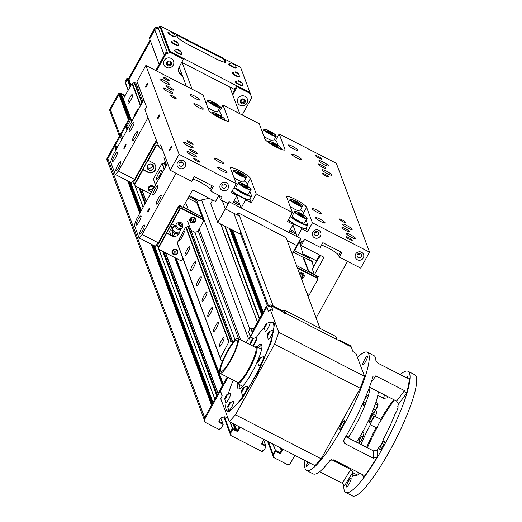 <?xml version="1.0" encoding="UTF-8"?>
<svg xmlns="http://www.w3.org/2000/svg" width="522" height="522" viewBox="0 0 522 522"><rect width="100%" height="100%" fill="white"/><g stroke="black" fill="none" stroke-linecap="round" stroke-linejoin="round"><path stroke-width="0.78" d="M204.089 295.367A5.174 0.966 -62.8 0 0 202.177 301.174A5.174 0.966 -62.8 0 0 204.989 297.775A5.174 0.966 -62.8 0 0 206.901 291.968A5.174 0.966 -62.8 0 0 204.089 295.367M138.565 109.202A5.174 0.966 -62.8 0 0 138.545 109.189A5.174 0.966 -62.8 0 0 135.733 112.589A5.174 0.966 -62.8 0 0 133.671 118.037M130.037 97.36A5.174 0.966 -62.8 0 0 128.125 103.173A5.174 0.966 -62.8 0 0 130.937 99.774A5.174 0.966 -62.8 0 0 132.849 93.96A5.174 0.966 -62.8 0 0 130.037 97.36M158.518 173.513A5.174 0.966 -62.8 0 0 156.607 179.327A5.174 0.966 -62.8 0 0 159.419 175.927A5.174 0.966 -62.8 0 0 161.331 170.12A5.174 0.966 -62.8 0 0 158.518 173.513M179.725 237.849A5.174 0.966 -62.8 0 0 179.392 240.25A5.174 0.966 -62.8 0 0 182.204 236.851A5.174 0.966 -62.8 0 0 184.116 231.044A5.174 0.966 -62.8 0 0 183.131 231.696M187 249.673A5.174 0.966 -62.8 0 0 185.088 255.48A5.174 0.966 -62.8 0 0 187.9 252.087A5.174 0.966 -62.8 0 0 189.812 246.273A5.174 0.966 -62.8 0 0 187 249.673M192.696 264.902A5.174 0.966 -62.8 0 0 190.784 270.716A5.174 0.966 -62.8 0 0 193.597 267.316A5.174 0.966 -62.8 0 0 195.509 261.502A5.174 0.966 -62.8 0 0 192.696 264.902M198.393 280.131A5.174 0.966 -62.8 0 0 196.481 285.945A5.174 0.966 -62.8 0 0 199.293 282.546A5.174 0.966 -62.8 0 0 201.205 276.738A5.174 0.966 -62.8 0 0 198.393 280.131M209.785 310.597A5.174 0.966 -62.8 0 0 207.873 316.41A5.174 0.966 -62.8 0 0 210.686 313.011A5.174 0.966 -62.8 0 0 212.598 307.197A5.174 0.966 -62.8 0 0 209.785 310.597M215.482 325.826A5.174 0.966 -62.8 0 0 213.57 331.64A5.174 0.966 -62.8 0 0 216.382 328.24A5.174 0.966 -62.8 0 0 218.294 322.426A5.174 0.966 -62.8 0 0 215.482 325.826M221.178 341.062A5.174 0.966 -62.8 0 0 219.266 346.869A5.174 0.966 -62.8 0 0 222.078 343.469A5.174 0.966 -62.8 0 0 223.99 337.662A5.174 0.966 -62.8 0 0 221.178 341.062M198.203 230.776L238.593 338.778M203.117 219.703L202.882 219.07L181.356 208.01L181.591 208.65L203.117 219.703L203.547 221.132L197.753 231.585L194.804 232.225L235.096 339.959M137.175 86.43L139.263 87.5M189.734 226.959L188.305 226.228L231.357 341.336L232.89 342.432A1.964 1.899 159.5 0 0 232.864 342.562M131.798 121.404L123.342 98.704L132.314 83.076A1.964 1.899 159.5 0 0 134.147 82.515L135.948 83.135L142.819 101.522M163.882 157.84L166.557 164.985M187.62 221.302L232.786 342.067M134.519 82.404L142.134 102.762M165.996 163.497L164.574 162.766L165.865 166.231M188.305 226.228L187.933 226.339L230.985 341.447L231.357 341.336M134.147 82.515L141.886 103.212M164.574 162.766L164.195 162.877L165.618 166.675M132.314 83.076L140.666 105.411M164.195 162.877A1.964 1.899 -20.5 0 1 162.362 163.438L164.397 168.88M187.933 226.339A1.964 1.899 -20.5 0 1 186.1 226.9L229.151 342.008A1.964 1.899 159.5 0 0 230.985 341.447M186.1 226.9L185.728 227.018L228.773 342.125L229.151 342.008M131.935 83.194L140.418 105.862M162.362 163.438L161.99 163.556L164.149 169.324M185.728 227.018L177.239 242.893L220.284 358.001L228.773 342.125M123.342 98.704L131.818 121.372M161.99 163.556L153.39 179.066L155.549 184.84M177.128 242.528L220.18 357.635M153.39 179.066L155.536 184.866M131.707 121.567L123.988 100.844L131.727 121.541M154.036 181.206L155.458 185.003L154.036 181.206A1.964 1.899 -20.5 0 0 154.081 180.971M177.813 244.433A1.964 1.899 -20.5 0 1 177.774 244.668L220.826 359.775A1.964 1.899 159.5 0 0 220.284 358.001M177.774 244.668L220.826 359.775M222.64 360.787L220.93 360.141M273.156 444.163L275.472 450.356L279.857 452.607L280.236 453.625L275.857 451.373L275.472 450.356L273.097 454.212L273.26 454.655L273.097 454.212L275.179 450.447L275.557 451.465L273.476 455.223L268.432 441.736M294.845 455.301L290.506 463.125A2.727 2.636 159.5 0 1 286.826 464.254L273.776 457.553A0.548 0.529 -20.5 0 1 273.561 456.841L273.437 455.36L273.182 455.823A0.548 0.529 159.5 0 0 273.397 456.535M230.3 422.154L232.616 428.347L230.215 432.457L232.323 428.438L232.701 429.449L230.62 433.214L224.486 416.824M264.484 439.707L264.002 439.857A1.09 1.057 -20.5 0 0 263.349 440.379L261.568 444.039L266.037 446.571L263.949 450.336L262.879 450.506L262.514 451.165A0.548 0.529 -20.5 0 1 261.776 451.386L230.92 435.537A0.548 0.529 -20.5 0 1 230.704 434.826L230.58 433.351L230.319 433.808A0.548 0.529 159.5 0 0 230.535 434.526M265.926 446.271L265.659 445.56L265.404 446.01L265.672 445.383L263.623 440.059M117.959 146.375L117.104 145.932L116.119 146.395L115.447 146.049A0.548 0.529 159.5 0 0 114.716 146.277L107.832 158.688A3.269 3.165 159.5 0 0 107.63 161.298L204.082 419.205M212.284 404.981A0.548 0.529 159.5 0 0 211.554 405.202L204.67 417.613L107.832 158.688M222.809 423.518L220.76 418.044M217.269 394.886L163.81 251.937M145.494 202.973L140.072 188.468M130.872 119.329L126.924 126.454L125.658 126.533L121.28 134.428A0.548 0.529 159.5 0 0 121.248 134.865L122.494 138.2M222.94 385.327L218.118 393.36A0.548 0.529 159.5 0 0 218.085 393.797M240.596 339.809L199.169 229.034M196.265 199.117L248.446 338.641L246.201 342.686L248.707 338.171A2.727 2.636 159.5 0 1 250.384 336.847M259.343 318.988L224.558 225.987M267.447 305.892L240.146 232.897M259.61 318.498L225.119 226.274M225.687 406.318L226.026 410.546L229.125 411.904L242.012 398.847L258.671 371.149L271.486 341.466L274.592 323.392L270.135 322.342M226.835 410.501A50.132 9.35 -62.8 0 0 227.833 411.662A50.132 9.35 -62.8 0 0 229.491 411.767M252.772 338.06A2.727 2.636 159.5 0 0 249.092 339.183L266.807 307.217L271.231 305.866L272.928 310.407L270.272 309.474L278.813 332.325L364.532 376.349L360.271 388.29L321.18 458.805L235.468 414.775L229.308 421.639L220.76 398.795L221.648 397.19M360.271 388.29L274.552 344.266L235.468 414.775M278.813 332.325L274.552 344.266M364.532 376.349L355.984 353.498L352.931 351.495L351.234 346.954L271.231 305.866L270.846 304.848L282.519 310.844L282.898 311.856L271.231 305.866L266.807 307.217L268.432 311.569L270.272 309.474M272.928 310.407L272.334 310.492M268.85 311.419L268.432 311.569M222.072 396.12L220.428 390.893L227.905 377.399L204.794 419.101A2.727 2.636 159.5 0 0 205.87 422.676L218.914 429.378A0.548 0.529 -20.5 0 0 219.651 429.149L220.016 428.49L221.093 428.321L223.175 424.562L218.711 422.024L220.493 418.363A1.09 1.057 -20.5 0 1 221.139 417.848L224.401 416.843A1.09 1.057 -20.5 0 1 225.23 416.915L228.088 418.383M229.308 421.639L315.02 465.663L321.18 458.805M221.648 397.196L222.137 395.48M222.131 395.454L220.428 390.893M274.689 323.764A50.132 9.35 -62.8 0 0 273.645 322.479A50.132 9.35 -62.8 0 0 272.119 322.348M255.265 347.339L256.713 347.796C259.512 352.892 239.161 389.601 237.432 382.58L237.334 382.241M237.314 340.853A17.435 3.256 117.2 0 1 231.187 358.679A17.435 3.256 117.2 0 1 221.008 371.403A17.435 3.256 117.2 0 1 220.636 370.94A17.435 3.256 117.2 0 1 226.763 353.113A17.435 3.256 117.2 0 1 236.942 340.383A17.435 3.256 117.2 0 1 237.314 340.853M219.592 372.819A19.614 3.661 117.2 0 1 226.483 352.761A19.614 3.661 117.2 0 1 237.941 338.445A19.614 3.661 117.2 0 1 238.358 338.974A19.614 3.661 117.2 0 1 231.468 359.025A19.614 3.661 117.2 0 1 220.016 373.341A19.614 3.661 117.2 0 1 219.592 372.819M254.932 347.176A20.704 3.863 117.2 0 1 256.53 346.771A20.704 3.863 117.2 0 1 256.974 347.326A20.704 3.863 117.2 0 1 249.699 368.493A20.704 3.863 117.2 0 1 237.614 383.605A20.704 3.863 117.2 0 1 237.171 383.05A20.704 3.863 117.2 0 1 237.008 382.071M348.017 437.808A19.614 3.661 117.2 0 1 348.096 436.679M364.03 405.653A19.614 3.661 117.2 0 1 365.172 404.752M239.598 384.629A25.063 4.678 -62.8 0 0 239.363 388.87M256.902 346.96A25.063 4.678 117.2 0 1 261.241 344.285A25.063 4.678 117.2 0 1 259.806 355.423A25.063 4.678 117.2 0 1 248.224 378.711A25.063 4.678 117.2 0 1 238.332 388.877A25.063 4.678 117.2 0 1 237.98 383.8M245.536 392.374A49.583 9.252 -62.8 0 0 269.606 344.5A49.583 9.252 -62.8 0 0 272.438 322.472A49.583 9.252 -62.8 0 0 270.174 322.583M264.204 327.392A49.583 9.252 -62.8 0 0 256.328 337.408M233.269 380.153A49.583 9.252 -62.8 0 0 229.967 388.662A49.583 9.252 -62.8 0 0 228.271 393.718M226.065 402.606A49.583 9.252 -62.8 0 0 227.129 410.69A49.583 9.252 -62.8 0 0 243.878 394.841M261.829 345.127A25.063 4.678 -62.8 0 0 258.52 347.789M262.984 359.638A3.269 0.607 117.2 0 1 262.866 359.991A3.269 0.607 117.2 0 1 260.915 363.658M272.445 333.14A3.269 0.607 117.2 0 1 272.321 333.493A3.269 0.607 117.2 0 1 270.376 337.166M269.463 325.173A3.269 0.607 117.2 0 1 269.345 325.532A3.269 0.607 117.2 0 1 267.394 329.199M229.98 396.4A3.269 0.607 117.2 0 1 229.863 396.759A3.269 0.607 117.2 0 1 227.912 400.426M232.962 404.367A3.269 0.607 117.2 0 1 232.845 404.726A3.269 0.607 117.2 0 1 230.894 408.393M267.166 335.457L268.217 339.32A5.174 0.966 -62.8 0 0 270.181 337.466A5.174 0.966 -62.8 0 0 272.654 332.592A5.174 0.966 -62.8 0 0 272.934 330.132L269.182 331.529A2.59 0.483 -62.8 0 0 267.388 334.687A2.59 0.483 -62.8 0 0 267.166 335.457A2.59 0.483 -62.8 0 0 267.884 335.365A2.59 0.483 -62.8 0 0 269.411 332.521A2.59 0.483 -62.8 0 0 269.182 331.529M269.306 332.175L268.034 333.545L267.486 335.039L268.765 333.669L269.306 332.175M268.641 333.858L268.034 333.545M257.705 361.948L258.755 365.811A5.174 0.966 -62.8 0 0 262.931 359.762A5.174 0.966 -62.8 0 0 263.479 356.624L259.728 358.02A2.59 0.483 -62.8 0 0 258.064 360.846A2.59 0.483 -62.8 0 0 257.705 361.948A2.59 0.483 -62.8 0 0 258.338 361.974A2.59 0.483 -62.8 0 0 259.819 359.358A2.59 0.483 -62.8 0 0 259.728 358.02M258.057 361.368L258.286 361.7L259.166 360.428L259.597 358.503L258.057 361.368L258.39 361.544M242.71 395.343A5.174 0.966 -62.8 0 0 242.841 395.552A5.174 0.966 -62.8 0 0 246.717 390.025A5.174 0.966 -62.8 0 0 247.572 386.345A5.174 0.966 -62.8 0 0 247.324 386.365M241.353 391.454L242.404 395.317A5.174 0.966 -62.8 0 0 242.462 395.356A5.174 0.966 -62.8 0 0 246.338 389.83A5.174 0.966 -62.8 0 0 247.187 386.149A5.174 0.966 -62.8 0 0 247.121 386.13L243.369 387.526A2.59 0.483 -62.8 0 0 241.83 390.064A2.59 0.483 -62.8 0 0 241.353 391.454A2.59 0.483 -62.8 0 0 241.914 391.559A2.59 0.483 -62.8 0 0 243.343 389.144A2.59 0.483 -62.8 0 0 243.369 387.526M243.428 388.485L243.317 387.95L242.476 389.066L241.856 391.259L243.428 388.485M227.683 406.684L228.734 410.546A5.174 0.966 -62.8 0 0 232.473 405.49A5.174 0.966 -62.8 0 0 233.451 401.359L229.7 402.756A2.59 0.483 -62.8 0 0 228.258 405.079A2.59 0.483 -62.8 0 0 227.683 406.684A2.59 0.483 -62.8 0 0 228.192 406.847A2.59 0.483 -62.8 0 0 229.576 404.589A2.59 0.483 -62.8 0 0 229.7 402.756M228.107 405.829L228.134 406.514L228.943 405.516L229.7 403.154L228.107 405.829L228.519 406.038M229.445 404.439L228.89 404.152M224.701 398.717L225.752 402.579A5.174 0.966 -62.8 0 0 229.373 397.771A5.174 0.966 -62.8 0 0 230.47 393.392L226.724 394.789A2.59 0.483 -62.8 0 0 225.334 396.988A2.59 0.483 -62.8 0 0 224.701 398.717A2.59 0.483 -62.8 0 0 225.191 398.906A2.59 0.483 -62.8 0 0 226.535 396.746A2.59 0.483 -62.8 0 0 226.724 394.789M225.132 398.554L226.744 395.187L225.132 398.554M226.509 396.387L225.961 396.1M252.981 346.171A5.174 0.966 -62.8 0 0 255.636 341.825A5.174 0.966 -62.8 0 0 256.733 337.61A5.174 0.966 -62.8 0 0 256.485 337.63M252.602 345.975A5.174 0.966 -62.8 0 0 255.251 341.629A5.174 0.966 -62.8 0 0 256.354 337.414A5.174 0.966 -62.8 0 0 256.282 337.395L252.531 338.791A2.59 0.483 -62.8 0 0 251.115 341.062A2.59 0.483 -62.8 0 0 250.514 342.719A2.59 0.483 -62.8 0 0 251.017 342.895A2.59 0.483 -62.8 0 0 252.38 340.677A2.59 0.483 -62.8 0 0 252.531 338.791M250.958 342.549L252.544 339.189L250.958 342.549M251.369 342.047L250.952 341.832M252.296 340.435L251.748 340.155M264.184 327.49L265.235 331.353A5.174 0.966 -62.8 0 0 269.124 325.976A5.174 0.966 -62.8 0 0 269.952 322.165L266.207 323.562A2.59 0.483 -62.8 0 0 264.687 326.048A2.59 0.483 -62.8 0 0 264.184 327.49A2.59 0.483 -62.8 0 0 264.732 327.607A2.59 0.483 -62.8 0 0 266.148 325.232A2.59 0.483 -62.8 0 0 266.207 323.562M264.674 327.301L266.168 323.979L264.674 327.301M264.961 326.922L264.582 326.726M265.894 325.356L265.326 325.069M346.236 436.894A21.793 4.065 117.2 0 1 346.464 435.837M369.941 387.415A39.235 7.321 117.2 0 1 354.653 427.009A39.235 7.321 117.2 0 1 348.187 437.893M356.519 442.173A39.235 7.321 -62.8 0 0 362.986 431.289A39.235 7.321 -62.8 0 0 378.274 391.696M368.826 393.836A39.235 7.321 -62.8 0 0 364.467 399.598M347.143 436.19A19.614 3.661 -62.8 0 0 347.065 437.319M365.485 403.956A19.614 3.661 -62.8 0 0 363.077 405.163M362.398 404.818A21.793 4.065 117.2 0 1 366.229 401.966M371.905 412.961L372.943 413.496L375.468 410.305L373.426 409.255M375.468 410.305L377.83 405.163L375.39 403.911M373.974 412.576A5.031 0.94 -62.8 0 0 374.026 412.524A5.031 0.94 -62.8 0 0 374.457 412.028A5.031 0.94 -62.8 0 0 376.897 407.858A5.031 0.94 -62.8 0 0 376.864 404.667M376.649 404.935L377.66 403.212L375.925 402.318M366.235 401.96L366.398 401.503M357.577 440.516L360.16 441.84L358.405 443.015L356.585 442.075M359.169 441.24A5.031 0.94 -62.8 0 0 359.149 441.325L359.169 441.24A5.031 0.94 117.2 0 1 361.087 436.862L359.443 439.217L359.169 441.24M361.511 436.138A5.031 0.94 -62.8 0 0 361.087 436.862L361.472 436.118M359.854 442.278A5.031 0.94 -62.8 0 0 363.717 435.107A5.031 0.94 -62.8 0 0 363.847 434.545M362.438 432.288L363.991 433.084L362.953 436.875L360.532 435.635M359.443 439.217L358.634 438.806M375.553 410.403L376.851 412.641L376.512 413.763A49.042 9.148 -62.8 0 0 374.998 416.334A5.448 1.018 -62.8 0 0 371.462 421.724A5.448 1.018 -62.8 0 0 370.359 424.706L376.075 427.635A49.042 9.148 -62.8 0 0 369.726 440.457A49.042 9.148 -62.8 0 0 366.666 447.387M370.359 424.706A49.042 9.148 -62.8 0 0 364.01 437.521A49.042 9.148 -62.8 0 0 360.95 444.45M374.998 416.334L380.714 419.27L381.184 420.184A5.448 1.018 -62.8 0 0 378.13 425.149A5.448 1.018 -62.8 0 0 377.315 427.159L376.075 427.635M347.495 483.222A4.907 0.913 -62.8 0 0 346.549 487.019A4.907 0.913 -62.8 0 0 350.079 482.093A4.907 0.913 -62.8 0 0 351.032 478.296A4.907 0.913 -62.8 0 0 347.495 483.222M340.768 425.613A4.907 0.913 -62.8 0 0 339.815 429.41A4.907 0.913 -62.8 0 0 343.352 424.484A4.907 0.913 -62.8 0 0 344.298 420.686A4.907 0.913 -62.8 0 0 340.768 425.613M307.836 461.977A4.907 0.913 -62.8 0 0 307.497 462.675A4.907 0.913 -62.8 0 0 306.551 466.472A4.907 0.913 -62.8 0 0 309.455 462.805M363.782 361.133A4.907 0.913 -62.8 0 0 362.836 364.937A4.907 0.913 -62.8 0 0 366.366 360.01A4.907 0.913 -62.8 0 0 367.312 356.206A4.907 0.913 -62.8 0 0 363.782 361.133M357.492 357.524A66.477 12.404 117.2 0 1 367.305 352.206A66.477 12.404 117.2 0 1 354.445 403.702A66.477 12.404 117.2 0 1 306.558 470.479A66.477 12.404 117.2 0 1 304.992 460.515M306.558 470.479L313.226 473.898A66.477 12.404 -62.8 0 0 330.185 460.247L333.78 459.862L362.353 474.537L363.756 476.893L363.521 477.369A66.477 12.404 -62.8 0 0 377.028 457.239L373.328 458.192L344.755 443.517L343.352 441.234L343.698 440.118A66.477 12.404 -62.8 0 0 361.113 407.127A66.477 12.404 -62.8 0 0 372.995 376.545L373.204 376.127L375.905 375.938L404.478 390.613L406.331 393.666A66.477 12.404 -62.8 0 0 409.248 378.163L409.196 378.346M409.052 378.476L409.248 378.163L406.84 378.026L378.267 363.351L375.912 361.041A66.477 12.404 -62.8 0 0 373.974 355.632L367.305 352.206M380.766 446.16A4.907 0.913 -62.8 0 0 379.82 449.957A4.907 0.913 -62.8 0 0 383.35 445.031A4.907 0.913 -62.8 0 0 384.303 441.234A4.907 0.913 -62.8 0 0 380.766 446.16M370.516 418.742A4.907 0.913 -62.8 0 0 369.563 422.539A4.907 0.913 -62.8 0 0 373.099 417.613A4.907 0.913 -62.8 0 0 374.046 413.815A4.907 0.913 -62.8 0 0 370.516 418.742M362.503 432.32A68.114 12.704 117.2 0 1 363.195 430.918M368.141 421.28A68.114 12.704 117.2 0 1 372.532 413.28M400.237 374.633A68.114 12.704 117.2 0 1 408.054 371.299A68.114 12.704 117.2 0 1 394.88 424.06A68.114 12.704 117.2 0 1 345.812 492.474A68.114 12.704 117.2 0 1 343.939 484.501M345.812 492.474L352.481 495.9A68.114 12.704 -62.8 0 0 401.548 427.479A68.114 12.704 -62.8 0 0 414.716 374.724L408.054 371.299M358.888 472.756A49.042 9.148 -62.8 0 0 358.81 474.204M359.423 473.036A50.132 9.35 -62.8 0 0 359.338 473.793M377.315 427.159A50.132 9.35 -62.8 0 0 367.423 447.778M393.803 399.669A49.042 9.148 -62.8 0 0 380.714 419.27M394.488 400.022A50.132 9.35 -62.8 0 0 381.184 420.184M407.264 378.222A4.907 0.913 -62.8 0 0 407.317 376.753A4.907 0.913 -62.8 0 0 406.142 377.66M388.087 396.733A49.042 9.148 -62.8 0 0 387.141 397.927L383.546 398.299L377.797 395.343M345.753 436.646L373.648 450.975L377.354 450.01A49.042 9.148 -62.8 0 0 378.868 447.439A5.448 1.018 -62.8 0 0 381.445 443.948A5.448 1.018 -62.8 0 0 383.5 439.067A49.042 9.148 -62.8 0 0 395.102 413.913A5.448 1.018 -62.8 0 0 397.94 406.416A5.448 1.018 -62.8 0 0 397.784 406.397A49.042 9.148 -62.8 0 0 398.475 404.185L396.629 401.118L369.446 387.161M331.353 459.543L350.732 469.5L353.1 471.79A49.042 9.148 -62.8 0 0 353.172 472.86A5.448 1.018 -62.8 0 0 352.291 476.69A5.448 1.018 -62.8 0 0 354.02 475.118A49.042 9.148 -62.8 0 0 354.529 475.509A49.042 9.148 -62.8 0 0 359.939 473.297M353.1 471.79L344.618 485.61L342.262 483.307L319.621 471.679M335.763 432.497A50.132 9.35 -62.8 0 0 346.608 412.935M357.472 475.066L353.172 472.86M354.02 475.118L355.143 475.699M177.434 37.192A0.548 0.529 159.5 0 0 177.402 36.99L176.456 34.452A0.548 0.529 159.5 0 0 176.208 34.171L160.489 26.1L159.752 26.328L169.245 51.711L169.983 51.482L249.986 92.577L240.492 67.188L224.78 59.116A0.548 0.529 159.5 0 0 224.042 59.345L224.989 61.883A10.897 1.794 -151 0 1 225.021 62.216M181.728 62.346L234.091 89.242L234.613 88.303L235.324 88.668M159.752 26.328L158.453 28.677L167.288 52.311L158.068 27.659A2.727 2.636 159.5 0 0 154.388 28.788L154.766 29.806A2.727 2.636 -20.5 0 1 158.453 28.677A2.727 2.636 -20.5 0 0 154.766 29.806L149.684 38.967L154.766 29.806L164.26 55.188L159.164 64.571M160.489 26.1L169.983 51.482L165.565 52.839L155.921 70.235A6.538 1.22 117.2 0 0 155.752 70.548M224.78 59.116L225.726 61.655C225.693 62.94 222.692 62.118 216.721 59.188L188.148 44.514C182.054 41.245 178.387 38.641 177.154 36.71L176.208 34.171M224.042 59.345L176.664 35.013L224.042 59.345L223.664 58.327L176.142 34.139M149.305 37.956L149.794 39.326L149.305 37.956L154.388 28.788M130.709 85.412L128.595 79.775L150.369 41.055L128.967 79.664L128.588 78.646L149.984 40.037M130.246 86.241L127.642 79.285L128.595 79.775L127.277 79.396L125.476 82.646L127.277 79.396L126.898 78.385L128.588 78.646M125.313 82.339A0.548 0.529 -20.5 0 1 125.097 81.628L125.476 82.646A0.548 0.529 159.5 0 0 125.691 83.357M111.545 113.294A2.727 2.636 -20.5 0 1 110.468 109.718L118.912 94.489L110.468 109.718L119.962 135.107L128.405 119.877A0.548 0.529 -20.5 0 1 129.143 119.649M119.825 137.364A2.727 2.636 -20.5 0 1 119.701 136.979M129.215 118.409L120.314 94.606L119.649 94.267A0.548 0.529 159.5 0 0 118.912 94.489A0.548 0.529 159.5 0 1 119.649 94.267L119.27 93.249L119.936 93.588L120.921 93.131L124.817 95.376M120.921 93.131L121.3 94.149L124.856 95.97L121.3 94.149L120.758 94.469L129.508 117.881M128.895 118.99L119.649 94.267L120.758 94.469M179.698 73.197L181.891 74.32M119.375 136.164L110.299 111.897A2.727 2.636 -20.5 0 1 110.468 109.718L110.09 108.706A2.727 2.636 159.5 0 0 109.979 111.036M124.98 95.748L124.732 95.089M120.314 94.606L119.936 93.588M110.09 108.706L118.533 93.471A0.548 0.529 -20.5 0 1 119.27 93.249M158.068 27.659L158.805 28.038M159.177 64.356L149.684 38.967L159.119 64.46M127.642 79.285L127.264 78.267M128.595 79.775L128.216 78.757M125.097 81.628L126.898 78.385M128.203 89.934L125.476 82.646A0.548 0.529 159.5 0 0 125.443 83.076L125.065 82.065M229.073 63.651A4.143 0.679 29 0 0 229.021 63.677A4.143 0.679 29 0 0 228.982 63.723A4.143 0.679 29 0 0 231.99 66.163A4.143 0.679 29 0 0 236.127 67.808A4.143 0.679 29 0 0 236.225 67.736A4.143 0.679 29 0 0 236.238 67.677A4.143 0.679 29 0 0 236.12 67.423M235.305 65.074A2.068 0.339 29 0 0 235.285 64.859A2.068 0.339 29 0 0 233.706 63.743A2.068 0.339 29 0 0 231.918 62.992A2.068 0.339 29 0 0 231.775 62.999A2.068 0.339 29 0 0 233.093 64.173A2.068 0.339 29 0 0 235.305 65.074M228.864 64.03A4.143 0.679 29 0 0 228.773 64.102A4.143 0.679 29 0 0 231.781 66.542A4.143 0.679 29 0 0 235.918 68.18A4.143 0.679 29 0 0 236.016 68.114A4.143 0.679 29 0 0 236.022 67.997M234.867 64.669L232.212 63.41L234.867 64.669M233.647 64.356L233.876 63.932M168.123 32.344A4.143 0.679 29 0 0 168.064 32.371A4.143 0.679 29 0 0 168.025 32.416A4.143 0.679 29 0 0 171.033 34.857A4.143 0.679 29 0 0 175.17 36.501A4.143 0.679 29 0 0 175.268 36.429A4.143 0.679 29 0 0 175.281 36.37A4.143 0.679 29 0 0 175.17 36.116M174.348 33.767A2.068 0.339 29 0 0 174.328 33.552A2.068 0.339 29 0 0 172.749 32.436A2.068 0.339 29 0 0 170.962 31.685A2.068 0.339 29 0 0 170.825 31.692A2.068 0.339 29 0 0 172.136 32.866A2.068 0.339 29 0 0 174.348 33.767M167.914 32.723A4.143 0.679 29 0 0 167.816 32.795A4.143 0.679 29 0 0 170.825 35.235A4.143 0.679 29 0 0 174.961 36.873A4.143 0.679 29 0 0 175.059 36.808A4.143 0.679 29 0 0 175.066 36.69M171.594 31.999L171.255 32.103L172.247 32.834L173.917 33.362L171.457 32.247M174.283 40.572L171.392 41.258A4.143 0.679 29 0 0 171.347 41.303A4.143 0.679 29 0 0 172.293 42.399A4.143 0.679 29 0 0 176.136 44.67A4.143 0.679 29 0 0 178.589 45.316A4.143 0.679 29 0 0 178.609 45.257L177.65 42.439A2.068 0.339 29 0 0 177.245 42.067A2.068 0.339 29 0 0 174.283 40.572A2.068 0.339 29 0 0 174.57 41.166A2.068 0.339 29 0 0 176.801 42.432A2.068 0.339 29 0 0 177.65 42.439M171.431 41.59A4.143 0.679 29 0 0 171.138 41.675A4.143 0.679 29 0 0 172.084 42.778A4.143 0.679 29 0 0 175.927 45.042A4.143 0.679 29 0 0 178.38 45.695A4.143 0.679 29 0 0 178.302 45.401M174.974 40.899L174.557 40.957L175.496 41.675L177.258 42.275L174.824 41.166M177.61 49.459L174.713 50.145A4.143 0.679 29 0 0 174.668 50.184A4.143 0.679 29 0 0 175.614 51.286A4.143 0.679 29 0 0 179.457 53.551A4.143 0.679 29 0 0 181.917 54.203A4.143 0.679 29 0 0 181.93 54.144L180.977 51.326A2.068 0.339 29 0 0 180.566 50.954A2.068 0.339 29 0 0 177.61 49.459A2.068 0.339 29 0 0 177.891 50.047A2.068 0.339 29 0 0 180.129 51.319A2.068 0.339 29 0 0 180.977 51.326M174.753 50.477A4.143 0.679 29 0 0 174.459 50.562A4.143 0.679 29 0 0 175.405 51.665A4.143 0.679 29 0 0 179.248 53.929A4.143 0.679 29 0 0 181.708 54.575A4.143 0.679 29 0 0 181.623 54.288M178.818 50.562L180.579 51.156L178.296 49.786L177.885 49.844L178.818 50.562M179.418 50.849L179.64 50.438M238.561 80.766L235.663 81.452A4.143 0.679 29 0 0 235.624 81.491A4.143 0.679 29 0 0 236.57 82.593A4.143 0.679 29 0 0 240.414 84.858A4.143 0.679 29 0 0 242.867 85.51A4.143 0.679 29 0 0 242.887 85.451L241.927 82.633A2.068 0.339 29 0 0 241.523 82.261A2.068 0.339 29 0 0 238.561 80.766A2.068 0.339 29 0 0 238.848 81.354A2.068 0.339 29 0 0 241.079 82.626A2.068 0.339 29 0 0 241.927 82.633M235.703 81.784A4.143 0.679 29 0 0 235.415 81.869A4.143 0.679 29 0 0 236.362 82.972A4.143 0.679 29 0 0 240.205 85.236A4.143 0.679 29 0 0 242.658 85.882A4.143 0.679 29 0 0 242.58 85.595M239.246 81.093L238.835 81.151L239.774 81.869L241.529 82.463L239.102 81.354M235.239 71.879L232.342 72.565A4.143 0.679 29 0 0 232.303 72.61A4.143 0.679 29 0 0 233.001 73.511A4.143 0.679 29 0 0 236.903 75.886A4.143 0.679 29 0 0 239.546 76.623A4.143 0.679 29 0 0 239.559 76.564L238.606 73.746A2.068 0.339 29 0 0 238.326 73.471A2.068 0.339 29 0 0 235.239 71.879A2.068 0.339 29 0 0 235.402 72.369A2.068 0.339 29 0 0 237.673 73.706A2.068 0.339 29 0 0 238.606 73.746M232.381 72.897A4.143 0.679 29 0 0 232.094 72.982A4.143 0.679 29 0 0 232.792 73.889A4.143 0.679 29 0 0 236.694 76.264A4.143 0.679 29 0 0 239.337 77.002A4.143 0.679 29 0 0 239.259 76.708M238.234 73.622L235.487 72.225L238.234 73.622M237.19 73.348L237.412 72.95M290.265 229.66A4.633 0.763 -151 0 1 295.857 233.367A4.633 0.763 -151 0 1 293.932 233.164A4.633 0.763 -151 0 1 289.612 230.841M233.419 201.981A4.633 0.763 29 0 0 237.745 204.304A4.633 0.763 29 0 0 239.663 204.507A4.633 0.763 29 0 0 234.078 200.8M224.636 184.279L223.879 183.888M222.698 184.344L222.998 185.14M239.605 216.199L225.321 208.865L222.248 200.644L225.321 208.865L229.23 201.812L300.659 238.502L296.75 245.549L287.224 240.655L296.75 245.549L292.157 253.842M237.477 194.974L236.623 194.53M291.726 232.107L290.924 229.967L291.726 232.107M212.735 200.109L210.738 203.71L217.765 222.496L225.321 208.865L236.988 214.855L238.136 212.787L286.115 237.699M234.306 202.549L233.823 201.257M217.765 222.496L239.67 233.745L240.772 231.761M346.053 233.51A5.448 0.894 -151 0 1 346.047 233.314A5.448 0.894 -151 0 1 350.797 234.926A5.448 0.894 -151 0 1 355.58 238.404A5.448 0.894 -151 0 1 355.58 238.6A5.448 0.894 -151 0 1 350.836 236.988A5.448 0.894 -151 0 1 346.053 233.51M312.156 208.715A5.448 0.894 -151 0 1 312.156 208.519A5.448 0.894 -151 0 1 316.9 210.131A5.448 0.894 -151 0 1 321.683 213.609A5.448 0.894 -151 0 1 321.689 213.805A5.448 0.894 -151 0 1 316.939 212.193A5.448 0.894 -151 0 1 312.156 208.715M217.478 167.471A5.448 0.894 -151 0 1 217.472 167.275A5.448 0.894 -151 0 1 222.222 168.887A5.448 0.894 -151 0 1 227.005 172.364A5.448 0.894 -151 0 1 227.005 172.56A5.448 0.894 -151 0 1 222.261 170.948A5.448 0.894 -151 0 1 217.478 167.471M183.581 142.682A5.448 0.894 -151 0 1 183.581 142.486A5.448 0.894 -151 0 1 188.325 144.092A5.448 0.894 -151 0 1 193.107 147.569A5.448 0.894 -151 0 1 193.114 147.765A5.448 0.894 -151 0 1 188.364 146.153A5.448 0.894 -151 0 1 183.581 142.682M163.269 88.355A5.448 0.894 -151 0 1 163.262 88.159A5.448 0.894 -151 0 1 168.006 89.771A5.448 0.894 -151 0 1 172.789 93.249A5.448 0.894 -151 0 1 172.795 93.445A5.448 0.894 -151 0 1 168.051 91.833A5.448 0.894 -151 0 1 163.269 88.355M190.328 94.867A5.448 0.894 -151 0 1 190.321 94.671A5.448 0.894 -151 0 1 195.065 96.283A5.448 0.894 -151 0 1 199.848 99.761A5.448 0.894 -151 0 1 199.854 99.956A5.448 0.894 -151 0 1 195.111 98.345A5.448 0.894 -151 0 1 190.328 94.867M291.844 154.395A5.448 0.894 -151 0 1 291.837 154.199A5.448 0.894 -151 0 1 296.581 155.81A5.448 0.894 -151 0 1 301.364 159.282A5.448 0.894 -151 0 1 301.37 159.478A5.448 0.894 -151 0 1 296.627 157.872A5.448 0.894 -151 0 1 291.844 154.395M318.903 160.906A5.448 0.894 -151 0 1 318.896 160.711A5.448 0.894 -151 0 1 323.64 162.322A5.448 0.894 -151 0 1 328.423 165.8A5.448 0.894 -151 0 1 328.429 165.996A5.448 0.894 -151 0 1 323.686 164.384A5.448 0.894 -151 0 1 318.903 160.906M322.315 170.048A5.448 0.894 -151 0 1 322.315 169.852A5.448 0.894 -151 0 1 327.059 171.464A5.448 0.894 -151 0 1 331.842 174.935A5.448 0.894 -151 0 1 331.848 175.131A5.448 0.894 -151 0 1 327.098 173.526A5.448 0.894 -151 0 1 322.315 170.048M288.425 145.253A5.448 0.894 -151 0 1 288.418 145.057A5.448 0.894 -151 0 1 293.168 146.669A5.448 0.894 -151 0 1 297.945 150.147A5.448 0.894 -151 0 1 297.951 150.343A5.448 0.894 -151 0 1 293.207 148.731A5.448 0.894 -151 0 1 288.425 145.253M193.74 104.008A5.448 0.894 -151 0 1 193.74 103.813A5.448 0.894 -151 0 1 198.484 105.424A5.448 0.894 -151 0 1 203.267 108.902A5.448 0.894 -151 0 1 203.273 109.098A5.448 0.894 -151 0 1 198.523 107.486A5.448 0.894 -151 0 1 193.74 104.008M159.849 79.213A5.448 0.894 -151 0 1 159.843 79.018A5.448 0.894 -151 0 1 164.593 80.629A5.448 0.894 -151 0 1 169.376 84.107A5.448 0.894 -151 0 1 169.376 84.303A5.448 0.894 -151 0 1 164.632 82.691A5.448 0.894 -151 0 1 159.849 79.213M187 151.817A5.448 0.894 -151 0 1 187 151.621A5.448 0.894 -151 0 1 191.744 153.233A5.448 0.894 -151 0 1 196.526 156.711A5.448 0.894 -151 0 1 196.526 156.907A5.448 0.894 -151 0 1 191.783 155.295A5.448 0.894 -151 0 1 187 151.817M214.059 158.336A5.448 0.894 -151 0 1 214.059 158.14A5.448 0.894 -151 0 1 218.803 159.745A5.448 0.894 -151 0 1 223.586 163.223A5.448 0.894 -151 0 1 223.586 163.419A5.448 0.894 -151 0 1 218.842 161.807A5.448 0.894 -151 0 1 214.059 158.336M315.575 217.857A5.448 0.894 -151 0 1 315.575 217.661A5.448 0.894 -151 0 1 320.319 219.273A5.448 0.894 -151 0 1 325.102 222.75A5.448 0.894 -151 0 1 325.102 222.946A5.448 0.894 -151 0 1 320.358 221.335A5.448 0.894 -151 0 1 315.575 217.857M342.634 224.369A5.448 0.894 -151 0 1 342.634 224.173A5.448 0.894 -151 0 1 347.378 225.785A5.448 0.894 -151 0 1 352.161 229.262A5.448 0.894 -151 0 1 352.161 229.458A5.448 0.894 -151 0 1 347.417 227.846A5.448 0.894 -151 0 1 342.634 224.369M193.545 158.668A3.621 0.594 -151 0 1 193.545 158.538A3.621 0.594 -151 0 1 196.696 159.608A3.621 0.594 -151 0 1 199.874 161.918A3.621 0.594 -151 0 1 199.88 162.048A3.621 0.594 -151 0 1 196.722 160.978A3.621 0.594 -151 0 1 193.545 158.668M186.902 140.894A3.621 0.594 -151 0 1 186.896 140.764A3.621 0.594 -151 0 1 190.054 141.834A3.621 0.594 -151 0 1 193.231 144.15A3.621 0.594 -151 0 1 193.231 144.281A3.621 0.594 -151 0 1 190.08 143.204A3.621 0.594 -151 0 1 186.902 140.894M189.577 149.449A4.359 0.718 -151 0 1 189.577 149.292A4.359 0.718 -151 0 1 193.368 150.584A4.359 0.718 -151 0 1 197.199 153.364A4.359 0.718 -151 0 1 197.199 153.52A4.359 0.718 -151 0 1 193.401 152.235A4.359 0.718 -151 0 1 189.577 149.449M226.313 182.798A4.359 4.222 -20.5 0 1 228.036 188.514A4.359 4.222 -20.5 0 1 222.144 190.321A4.359 4.222 -20.5 0 1 220.415 184.605A4.359 4.222 -20.5 0 1 226.313 182.798M222.966 188.011A2.251 2.179 159.5 0 0 226.15 185.277A2.251 2.179 159.5 0 0 222.581 184.436A2.251 2.179 159.5 0 0 222.966 188.011M222.091 185.023A2.251 2.179 159.5 0 0 224.825 183.998M183.45 160.789A4.359 4.222 -20.5 0 1 185.179 166.505A4.359 4.222 -20.5 0 1 179.281 168.306A4.359 4.222 -20.5 0 1 177.558 162.59A4.359 4.222 -20.5 0 1 183.45 160.789M180.11 166.003A2.251 2.179 159.5 0 0 183.294 163.269A2.251 2.179 159.5 0 0 179.725 162.42A2.251 2.179 159.5 0 0 180.11 166.003M179.235 163.008A2.251 2.179 159.5 0 0 181.969 161.99M318.694 230.248A4.359 4.222 -20.5 0 1 320.417 235.964A4.359 4.222 -20.5 0 1 314.525 237.771A4.359 4.222 -20.5 0 1 312.802 232.055A4.359 4.222 -20.5 0 1 318.694 230.248M315.347 235.461A2.251 2.179 159.5 0 0 318.537 232.727A2.251 2.179 159.5 0 0 314.968 231.885A2.251 2.179 159.5 0 0 315.347 235.461M314.479 232.473A2.251 2.179 159.5 0 0 317.213 231.448M361.55 252.263A4.359 4.222 -20.5 0 1 363.279 257.979A4.359 4.222 -20.5 0 1 357.381 259.78A4.359 4.222 -20.5 0 1 355.658 254.064A4.359 4.222 -20.5 0 1 361.55 252.263M358.209 257.476A2.251 2.179 159.5 0 0 361.394 254.743A2.251 2.179 159.5 0 0 357.824 253.901A2.251 2.179 159.5 0 0 358.209 257.476M357.335 254.488A2.251 2.179 159.5 0 0 360.069 253.464M339.287 219.162A3.621 0.594 -151 0 1 339.28 219.031A3.621 0.594 -151 0 1 342.439 220.101A3.621 0.594 -151 0 1 345.616 222.418A3.621 0.594 -151 0 1 345.616 222.548A3.621 0.594 -151 0 1 342.465 221.472A3.621 0.594 -151 0 1 339.287 219.162M345.929 236.936A3.621 0.594 -151 0 1 345.929 236.805A3.621 0.594 -151 0 1 349.081 237.875A3.621 0.594 -151 0 1 352.259 240.185A3.621 0.594 -151 0 1 352.265 240.316A3.621 0.594 -151 0 1 349.107 239.246A3.621 0.594 -151 0 1 345.929 236.936M341.962 227.716A4.359 0.718 -151 0 1 341.962 227.559A4.359 0.718 -151 0 1 345.76 228.851A4.359 0.718 -151 0 1 349.583 231.631A4.359 0.718 -151 0 1 349.583 231.788A4.359 0.718 -151 0 1 345.786 230.502A4.359 0.718 -151 0 1 341.962 227.716M169.356 150.617A2.251 0.418 117.2 0 1 170.146 148.313A2.251 0.418 117.2 0 1 171.457 146.669A2.251 0.418 117.2 0 1 171.51 146.734A2.251 0.418 117.2 0 1 170.72 149.031A2.251 0.418 117.2 0 1 169.402 150.675A2.251 0.418 117.2 0 1 169.356 150.617M145.618 87.154A2.251 0.418 117.2 0 1 146.408 84.851A2.251 0.418 117.2 0 1 147.726 83.207A2.251 0.418 117.2 0 1 147.772 83.266A2.251 0.418 117.2 0 1 146.982 85.569A2.251 0.418 117.2 0 1 145.664 87.213A2.251 0.418 117.2 0 1 145.618 87.154M157.487 118.885A2.251 0.418 117.2 0 1 158.277 116.582A2.251 0.418 117.2 0 1 159.595 114.938A2.251 0.418 117.2 0 1 159.641 114.997A2.251 0.418 117.2 0 1 158.851 117.3A2.251 0.418 117.2 0 1 157.533 118.944A2.251 0.418 117.2 0 1 157.487 118.885M169.813 95.2A3.621 0.594 -151 0 1 169.807 95.069A3.621 0.594 -151 0 1 172.965 96.139A3.621 0.594 -151 0 1 176.142 98.456A3.621 0.594 -151 0 1 176.142 98.586A3.621 0.594 -151 0 1 172.991 97.516A3.621 0.594 -151 0 1 169.813 95.2M163.164 77.432A3.621 0.594 -151 0 1 163.164 77.302A3.621 0.594 -151 0 1 166.316 78.372A3.621 0.594 -151 0 1 169.493 80.682A3.621 0.594 -151 0 1 169.5 80.812A3.621 0.594 -151 0 1 166.342 79.742A3.621 0.594 -151 0 1 163.164 77.432M165.846 85.986A4.359 0.718 -151 0 1 165.839 85.83A4.359 0.718 -151 0 1 169.637 87.115A4.359 0.718 -151 0 1 173.461 89.901A4.359 0.718 -151 0 1 173.467 90.058A4.359 0.718 -151 0 1 169.67 88.766A4.359 0.718 -151 0 1 165.846 85.986M315.549 155.7A3.621 0.594 -151 0 1 315.549 155.569A3.621 0.594 -151 0 1 318.701 156.639A3.621 0.594 -151 0 1 321.878 158.949A3.621 0.594 -151 0 1 321.885 159.079A3.621 0.594 -151 0 1 318.727 158.009A3.621 0.594 -151 0 1 315.549 155.7M322.198 173.467A3.621 0.594 -151 0 1 322.191 173.337A3.621 0.594 -151 0 1 325.35 174.413A3.621 0.594 -151 0 1 328.527 176.723A3.621 0.594 -151 0 1 328.527 176.854A3.621 0.594 -151 0 1 325.376 175.783A3.621 0.594 -151 0 1 322.198 173.467M318.231 164.254A4.359 0.718 -151 0 1 318.224 164.097A4.359 0.718 -151 0 1 322.022 165.383A4.359 0.718 -151 0 1 325.845 168.169A4.359 0.718 -151 0 1 325.852 168.325A4.359 0.718 -151 0 1 322.054 167.033A4.359 0.718 -151 0 1 318.231 164.254M192.879 179.105A10.897 1.794 -151 0 1 203.104 183.835A10.897 1.794 -151 0 1 210.04 189.31L210.705 191.091L222.131 196.957L220.571 199.782L227.951 203.573L228.995 201.688L232.564 203.528L236.995 195.535L231.279 192.598L236.231 183.666L230.437 168.182A11.445 1.879 -151 0 1 230.43 167.771A11.445 1.879 -151 0 1 240.401 171.151A11.445 1.879 -151 0 1 250.443 178.452L256.23 193.936L251.278 202.869L245.568 199.933L241.138 207.926L288.757 232.388L293.188 224.395L287.472 221.458L292.424 212.526L286.63 197.042A11.445 1.879 -151 0 1 286.624 196.631A11.445 1.879 -151 0 1 296.587 200.011A11.445 1.879 -151 0 1 306.629 207.312L312.424 222.803L307.471 231.729L301.755 228.799L297.331 236.786L300.9 238.626L299.856 240.505L302.956 242.091L304.515 239.272L320.234 247.343L322.837 242.645L341.884 252.426L339.28 257.124L360.709 268.132L369.569 252.152L336.338 163.301L279.192 133.952L284.986 149.436A11.445 1.879 -151 0 1 284.992 149.847A11.445 1.879 -151 0 1 275.029 146.467A11.445 1.879 -151 0 1 264.987 139.165L259.193 123.681L223.005 105.092L228.793 120.575A11.445 1.879 -151 0 1 228.799 120.987A11.445 1.879 -151 0 1 218.835 117.607A11.445 1.879 -151 0 1 208.793 110.305L202.999 94.815L145.86 65.465L136.999 81.452L146.493 106.834L144.927 109.659L159.171 147.733L160.73 144.914L170.224 170.296L191.659 181.304L194.262 176.606L213.309 186.387L210.705 191.091M249.888 199.156L251.278 202.869M306.081 228.016L307.471 231.729M321.448 245.144A10.897 1.794 -151 0 1 331.679 249.875A10.897 1.794 -151 0 1 338.615 255.349L339.28 257.124M219.357 111.669L223.005 105.092M275.551 140.529L279.192 133.952M145.86 65.465L179.085 154.316L170.224 170.296M159.171 147.733L162.407 149.396M218.894 195.293L220.571 199.782M299.732 240.172L299.856 240.505M312.424 222.803L369.569 252.152M293.632 223.814L292.94 225.06L297.331 236.786M301.755 228.799L301.344 227.69M292.77 223.292L293.188 224.395M256.23 193.936L292.424 212.526M237.764 195.143L236.923 196.657L241.138 207.926M245.568 199.933L245.151 198.83M236.583 194.425L236.995 195.535M179.085 154.316L236.231 183.666M181.388 162.649A3.543 0.581 -151 0 1 180.175 162.12M232.062 191.189A10.623 1.749 29 0 0 240.975 196.911A10.623 1.749 29 0 0 249.066 199.769A10.623 1.749 29 0 0 249.222 199.704M251.447 195.548L251.526 195.802A10.897 1.794 -151 0 1 251.545 195.854A10.897 1.794 -151 0 1 251.532 196.194L249.705 199.482A10.897 1.794 -151 0 1 249.431 199.672A10.897 1.794 -151 0 1 241.125 196.735A10.897 1.794 -151 0 1 232.153 191.019M248.172 186.772L246.86 183.255A10.623 1.749 29 0 0 244.4 180.782M234.143 187.431A10.623 1.749 29 0 0 244.981 194.093A10.623 1.749 29 0 0 251.434 195.496A10.623 1.749 29 0 0 251.415 195.443L249.875 191.32M251.532 196.194A10.897 1.794 -151 0 1 244.303 194.119A10.897 1.794 -151 0 1 233.98 187.731M288.248 220.056A10.623 1.749 29 0 0 297.162 225.772A10.623 1.749 29 0 0 305.259 228.629A10.623 1.749 29 0 0 305.416 228.564M307.641 224.414L307.719 224.662A10.897 1.794 -151 0 1 307.739 224.721A10.897 1.794 -151 0 1 307.726 225.054L305.899 228.342A10.897 1.794 -151 0 1 305.624 228.532A10.897 1.794 -151 0 1 297.318 225.602A10.897 1.794 -151 0 1 288.346 219.879M304.365 215.632L303.054 212.121A10.623 1.749 29 0 0 300.594 209.642M290.336 216.291A10.623 1.749 29 0 0 301.168 222.953A10.623 1.749 29 0 0 307.628 224.362A10.623 1.749 29 0 0 307.608 224.303L306.068 220.18M307.726 225.054A10.897 1.794 -151 0 1 300.496 222.985A10.897 1.794 -151 0 1 290.167 216.591M221.974 116.706L220.656 113.196A10.623 1.749 29 0 0 218.196 110.723M278.161 145.573L276.849 142.056A10.623 1.749 29 0 0 274.389 139.583M134.545 134.833A5.174 0.966 117.2 0 1 137.364 131.433A5.174 0.966 117.2 0 1 135.452 137.247A5.174 0.966 117.2 0 1 132.634 140.646A5.174 0.966 117.2 0 1 134.545 134.833M117.868 164.919A5.174 0.966 117.2 0 1 120.686 161.52A5.174 0.966 117.2 0 1 118.775 167.334A5.174 0.966 117.2 0 1 115.956 170.733A5.174 0.966 117.2 0 1 117.868 164.919M131.126 125.698A5.174 0.966 117.2 0 1 133.945 122.298A5.174 0.966 117.2 0 1 132.033 128.105A5.174 0.966 117.2 0 1 129.215 131.505A5.174 0.966 117.2 0 1 131.126 125.698M114.455 155.784A5.174 0.966 117.2 0 1 117.267 152.385A5.174 0.966 117.2 0 1 115.355 158.192A5.174 0.966 117.2 0 1 112.537 161.592A5.174 0.966 117.2 0 1 114.455 155.784M124.751 145.99A2.251 0.418 117.2 0 1 125.978 144.509A2.251 0.418 117.2 0 1 125.15 147.041A2.251 0.418 117.2 0 1 123.923 148.516A2.251 0.418 117.2 0 1 124.751 145.99M143.824 99.709L112.719 155.824L110.592 161.794L115.336 174.485L131.531 182.804L134.611 179.372L155.458 141.762L157.285 142.702M115.336 174.485L118.416 171.053L147.961 117.757M118.416 171.053L134.611 179.372M158.283 198.301A5.174 0.966 117.2 0 1 161.096 194.902A5.174 0.966 117.2 0 1 159.184 200.709A5.174 0.966 117.2 0 1 156.365 204.109A5.174 0.966 117.2 0 1 158.283 198.301M141.606 228.382A5.174 0.966 117.2 0 1 144.418 224.989A5.174 0.966 117.2 0 1 142.506 230.796A5.174 0.966 117.2 0 1 139.694 234.195A5.174 0.966 117.2 0 1 141.606 228.382M154.864 189.16A5.174 0.966 117.2 0 1 157.683 185.76A5.174 0.966 117.2 0 1 155.765 191.574A5.174 0.966 117.2 0 1 152.953 194.974A5.174 0.966 117.2 0 1 154.864 189.16M138.186 219.247A5.174 0.966 117.2 0 1 141.005 215.847A5.174 0.966 117.2 0 1 139.087 221.661A5.174 0.966 117.2 0 1 136.275 225.054A5.174 0.966 117.2 0 1 138.186 219.247M148.489 209.452A2.251 0.418 117.2 0 1 149.716 207.971A2.251 0.418 117.2 0 1 148.881 210.503A2.251 0.418 117.2 0 1 147.654 211.984A2.251 0.418 117.2 0 1 148.489 209.452M167.562 163.171L136.457 219.286L134.324 225.256L139.074 237.947L155.262 246.267L158.342 242.834L179.19 205.224L183 207.182L192.383 190.256A0.548 0.529 -20.5 0 1 193.12 190.034L215.501 201.531L218.888 195.417L218.464 195.078M209.068 198.223L199.104 200.572L189.421 195.6M139.074 237.947L142.154 234.515L176.084 173.304M142.154 234.515L158.342 242.834M300.098 240.622L294.512 250.69M319.927 255.167A10.897 2.036 -62.8 0 0 316.247 260.739L302.917 253.894L299.471 242.058A10.897 2.036 117.2 0 1 299.798 242.091A10.897 2.036 117.2 0 1 300.026 242.378L301.214 245.555L323.594 257.052A0.548 0.529 -20.5 0 1 323.81 257.764L314.433 274.689L312.345 269.104L316.776 261.111L320.554 255.486M323.81 257.764L323.536 257.02M347.515 261.359L316.136 317.963M305.135 239.591L304.6 239.441L301.214 245.555M314.433 274.689L318.244 276.647L317.252 278.428M312.065 262.285L312.547 261.411L308.737 259.454L309.846 257.45M176.247 252.054L175.601 251.023L174.341 251.075L173.741 252.159L174.394 253.19L175.646 253.137L176.247 252.054M176.325 249.705C178.57 252.916 177.682 254.514 173.669 254.501C171.418 251.297 172.306 249.699 176.325 249.705M174.394 253.19L173.813 252.041M181.356 208.01L179.881 208.461L158.303 247.389L158.544 248.022L166.727 233.262L166.564 232.832L180.123 209.1L179.124 206.431L157.546 245.36L158.303 247.389L179.881 208.461L181.356 208.01L202.882 219.07L202.118 217.035L180.599 205.981L181.356 208.01M180.123 209.1L181.591 208.65M166.564 232.832L171.516 235.376A5.448 5.279 159.5 0 0 171.849 235.533M175.601 225.739L171.94 223.86M173.513 254.566A2.995 2.904 159.5 0 0 177.565 253.327A2.995 2.904 159.5 0 0 176.384 249.392A2.995 2.904 159.5 0 0 172.332 250.632A2.995 2.904 159.5 0 0 173.513 254.566M195.489 218.999A2.995 2.904 159.5 0 0 190.706 217.857A2.995 2.904 159.5 0 0 189.877 221.1M166.727 233.262L171.679 235.807A5.448 5.279 159.5 0 0 173.989 236.401M177.982 234.907A5.448 5.279 159.5 0 0 179.157 233.341M182.883 258.41L181.976 260.054L180.501 260.504L158.975 249.451L158.544 248.022M194.804 232.225L190.967 230.248M158.975 249.451L157.546 245.36M191.261 222.672A2.995 2.904 -20.5 0 1 190.752 217.915A2.995 2.904 -20.5 0 1 195.502 219.038A2.995 2.904 -20.5 0 1 191.274 222.679C194.321 223.312 195.73 222.098 195.502 219.038M191.463 220.193L192.116 221.224L193.368 221.171L193.969 220.088L193.316 219.051L192.063 219.109L191.463 220.193M180.599 205.981L179.124 206.431M158.74 248.818L158.303 247.389M171.51 226.522L171.79 227.285L169.389 231.624L170.485 233.367M172.828 227.24L171.79 227.285M171.712 235.305L172.273 235.742M169.102 230.861L169.389 231.624M182.798 225.341L182.459 227.311A3.595 2.349 -143.4 0 1 181.584 228.492L179.79 229.386A2.643 1.729 -143.4 0 1 177.624 229.184A2.643 1.729 -143.4 0 1 175.757 226.391L176.097 224.421A3.595 2.349 -143.4 0 1 176.978 223.24L178.765 222.346A2.643 1.729 -143.4 0 1 180.932 222.542A2.643 1.729 -143.4 0 1 182.798 225.341A2.643 1.729 -143.4 0 1 179.986 226.006A2.643 1.729 -143.4 0 1 178.204 224.068A2.643 1.729 -143.4 0 1 178.765 222.346M175.888 225.654L173.395 226.47L172.586 229.439L175.607 232.681L179.438 232.962L178.72 233.928L174.883 233.654L175.607 232.681M181.584 228.492A3.595 2.349 -143.4 0 1 178.635 228.218A3.595 2.349 -143.4 0 1 176.097 224.421M179.685 223.396A3.595 2.349 -143.4 0 1 179.927 223.507A3.595 2.349 -143.4 0 1 181.525 224.76M180.677 223.488A1.207 0.79 -143.4 0 1 181.512 224.819A1.207 0.79 -143.4 0 1 180.24 225.067A1.207 0.79 -143.4 0 1 179.405 223.736A1.207 0.79 -143.4 0 1 180.677 223.488M172.586 229.439L171.862 230.411L173.395 226.47M174.883 233.654L171.862 230.411M179.438 232.962L180.253 229.993M195.757 202.118L196.161 201.381L195.73 199.952L188.938 196.468M183.144 206.927L202.118 217.035L196.729 202.621L188.011 198.138M214.927 399.115L158.12 247.226L157.109 246.704L156.652 245.203L157.357 243.931M156.528 244.857L156.652 245.203M157.109 246.704L156.45 244.942M178.948 205.668L179.64 205.453M170.479 220.943L173.983 214.614M161.748 236.694L165.259 230.365M188.279 209.563L185.617 202.458M148.75 169.826A3.269 3.165 159.5 0 0 153.409 165.963A3.269 3.165 -20.5 0 1 148.75 169.826A3.269 3.165 -20.5 0 1 147.289 168.254A3.269 3.165 159.5 0 0 148.75 169.826M147.132 167.151A3.269 3.165 159.5 0 0 152.809 165.03M156.385 145.638L155.386 142.969L133.815 181.891L134.572 183.927L156.15 144.999L134.572 183.927L134.806 184.56L142.989 169.8L147.941 172.338A5.448 5.279 159.5 0 0 155.654 165.728A5.448 5.279 159.5 0 0 153.155 162.942L148.202 160.398L156.385 145.638L158.303 145.41M133.815 181.891L134.806 184.56M151.915 189.675L152.515 188.586L152.307 188.031L151.706 189.114L151.915 189.675L150.662 189.727L150.453 189.173L151.706 189.114M152.006 191.228L149.931 191.039C147.935 187.959 148.822 186.361 152.587 186.243L153.912 187.803M151.954 164.391A3.269 3.165 -20.5 0 1 152.509 169.578A3.269 3.165 -20.5 0 1 147.328 168.352A3.269 3.165 -20.5 0 1 151.954 164.391M154.036 187.502A2.995 2.904 159.5 0 0 149.272 186.341A2.995 2.904 159.5 0 0 148.424 189.603M150.551 193.851L135.237 185.989M142.989 169.8L142.832 169.369L148.039 159.967L148.202 160.398M142.832 169.369L147.785 171.908A5.448 5.279 159.5 0 0 155.569 165.52M134.408 183.77L133.371 183.235L132.712 181.48M146.741 157.481L150.251 151.152M138.01 173.232L141.521 166.896M133.371 183.235L132.921 181.734L133.625 180.468M155.21 142.206L155.902 141.991M132.79 181.395L132.921 181.734M299.517 273.528A2.995 2.904 -20.5 0 1 304.078 274.807A2.995 2.904 -20.5 0 1 301.475 278.755L304.078 274.807M300.809 276.986L301.938 276.934L302.545 275.851L301.892 274.82L300.639 274.872L300.267 275.538M309.154 294.336L308.045 296.333M304.065 274.768A2.995 2.904 159.5 0 0 299.491 273.456M297.52 268.191L317.213 278.304L317.65 279.733L309.468 294.493L306.858 293.155M317.213 278.304L316.978 277.671L297.286 267.558L316.978 277.671L316.221 275.642L296.522 265.522L308.411 271.629L303.014 257.209L293.11 252.119M310.381 260.302L310.531 260.706M307.843 268.804L307.549 269.339M309.37 258.318L294.043 250.443M313.696 266.657L311.699 261.307L303.458 257.072L308.848 271.492L314.277 274.278M308.411 271.629L308.848 271.492M317.206 276.112L317.539 277.228L317.108 278.011M307.947 270.389L308.241 269.861M303.458 257.072L303.014 257.209M238.841 182.674A7.086 1.168 29 0 0 238.384 182.817C238.645 182.113 240.564 182.641 244.139 184.39A6.76 1.109 -151 0 1 250.638 189.003A6.76 1.109 -151 0 1 245.327 187.548A6.76 1.109 -151 0 1 238.835 182.941A6.76 1.109 -151 0 1 244.146 184.397C249.757 187.737 251.969 189.506 250.775 189.688L248.328 194.106A7.086 1.168 -151 0 1 242.75 192.324A7.086 1.168 -151 0 1 235.937 187.241L238.384 182.817A7.086 1.168 29 0 0 245.196 187.907A7.086 1.168 29 0 0 250.775 189.688A7.086 1.168 29 0 0 250.658 189.225M241.438 184.279L242.802 184.364L246.103 186.06L248.035 187.666L246.671 187.581L243.369 185.884L241.438 184.279M242.404 185.082L242.802 184.364M245.568 187.013L246.103 186.06M234.287 170.485A7.086 1.168 29 0 0 233.83 170.635A7.086 1.168 29 0 0 241.797 176.292A7.086 1.168 29 0 0 246.221 177.506L243.767 181.924A7.086 1.168 -151 0 1 239.344 180.71A7.086 1.168 -151 0 1 233.98 177.65M237.001 172.286L237.771 172.012L243.356 175.288L242.586 175.562L237.001 172.286M237.438 172.612L237.771 172.012M240.388 174.524L240.949 173.513M295.034 211.534A7.086 1.168 29 0 0 294.578 211.684L298.023 212.167C305.037 215.86 308.019 217.987 306.969 218.548L304.515 222.966A7.086 1.168 -151 0 1 301.338 222.307A7.086 1.168 -151 0 1 294.923 218.829A7.086 1.168 -151 0 1 292.124 216.101L294.578 211.684A7.086 1.168 29 0 0 297.377 214.412A7.086 1.168 29 0 0 303.791 217.889A7.086 1.168 29 0 0 306.969 218.548A7.086 1.168 29 0 0 306.851 218.085M298.029 213.628L298.088 212.95L300.985 214.157L303.83 216.043L303.771 216.715L298.029 213.628M300.404 215.201L300.985 214.157M303.51 216.61L303.83 216.043M290.48 199.352A7.086 1.168 29 0 0 290.017 199.495A7.086 1.168 29 0 0 293.455 202.647A7.086 1.168 29 0 0 300.424 206.157A7.086 1.168 29 0 0 302.408 206.366L299.961 210.784A7.086 1.168 -151 0 1 297.971 210.575A7.086 1.168 -151 0 1 290.173 206.51M293.932 201.818L293.207 200.742L295.648 201.57L298.812 203.476L299.537 204.552L297.09 203.724L293.932 201.818M295.119 202.536L295.648 201.57M298.427 204.174L298.812 203.476M216.695 115.519L215.227 114.096L217.061 114.488L220.369 116.302L221.843 117.724L220.003 117.333L216.695 115.519M216.565 115.388L217.061 114.488M219.847 117.241L220.369 116.302M207.997 100.426A7.086 1.168 29 0 0 207.625 100.57A7.086 1.168 29 0 0 212.428 104.557A7.086 1.168 29 0 0 219.645 107.591A7.086 1.168 29 0 0 220.016 107.441L217.563 111.858A7.086 1.168 -151 0 1 217.191 112.008A7.086 1.168 -151 0 1 207.776 107.584M212.806 103.761L210.705 102.09L211.873 102.051L217.25 105.359L216.082 105.398L212.806 103.761M211.501 102.723L211.873 102.051M214.607 104.661L215.142 103.689M273.782 140.633A7.086 1.168 -151 0 1 273.756 140.718A7.086 1.168 -151 0 1 273.698 140.79A7.086 1.168 -151 0 1 263.969 136.444M269.62 132.986L267.062 131.172L267.61 130.768L273.274 133.997L272.725 134.402L269.62 132.986M267.297 131.335L267.61 130.768M270.142 133.227L270.722 132.183M274.657 145.442L271.818 143.557L271.89 142.884L277.632 145.984L277.56 146.656L274.657 145.442M274.213 145.149L274.794 144.098M277.319 146.551L277.632 145.984M239.735 113.685L229.765 87.024M192.116 89.229L182.145 62.562M320.025 328.351L285.997 237.366M273.215 306.062L238.371 212.911M234.554 202.693L233.934 201.048M233.843 213.244L268.386 305.605M179.157 67.005L186.361 86.267M284.777 313.428A0.548 0.529 -20.5 0 1 285.514 313.2L336.944 339.62A0.548 0.529 -20.5 0 1 337.192 339.9M284.294 310.016L284.327 310.029A0.548 0.529 159.5 0 0 283.59 310.257L282.82 311.654M337.127 339.711L336.011 336.723A0.548 0.529 159.5 0 0 335.757 336.442L284.327 310.029L285.514 313.2M253.849 328.893L250.58 327.999L248.492 331.757L249.823 335.313A6.538 1.22 -62.8 0 0 249.96 335.489A6.538 1.22 -62.8 0 0 253.516 331.196L266.807 307.217L266.429 306.205L270.846 304.848M350.849 345.942L351.234 346.954L339.568 340.964L339.183 339.946L350.849 345.942M338.83 340.585L339.183 339.946M266.429 306.205L253.137 330.178A2.179 0.405 117.2 0 1 251.956 331.607A2.179 0.405 117.2 0 1 251.904 331.548L252.028 331.614M250.58 327.999L251.904 331.548M218.875 421.287L222.711 423.257L223.09 424.275M239.487 426.872L239.631 427.342A1.09 1.057 -20.5 0 1 239.539 428.151L237.673 431.524L237.295 430.506L239.161 427.133L239.539 428.151M239.285 426.768A1.09 1.057 -20.5 0 1 239.161 427.133M230.62 433.214L231.089 433.906L230.704 434.826M230.9 433.717L231.063 434.167M224.023 416.961L230.319 433.808A0.548 0.529 159.5 0 0 230.287 434.245L223.847 417.019M282.35 448.881L282.487 449.357A1.09 1.057 -20.5 0 1 282.402 450.16L280.529 453.533L280.151 452.515L282.017 449.148L282.402 450.16M282.141 448.776A1.09 1.057 -20.5 0 1 282.017 449.148M273.476 455.223L273.946 455.921L273.561 456.841M273.756 455.732L273.926 456.182M267.786 441.403L273.182 455.823A0.548 0.529 159.5 0 0 273.143 456.261L267.545 441.279M227.174 377.021L204.409 418.089A2.727 2.636 159.5 0 0 204.239 420.262L204.617 421.28M275.472 450.356L272.752 443.954M261.731 443.302L265.659 445.56M237.295 430.506L232.323 428.438L229.895 421.946M222.796 423.544L220.747 418.057M240.237 384.955L239.272 386.698M237.673 431.524L232.701 429.449M107.982 162.238A2.727 2.636 -20.5 0 1 107.571 159.158L130.376 118.011M107.401 161.331L107.023 160.319A2.727 2.636 -20.5 0 1 107.193 158.14L129.998 117M119.688 137.299L122.07 138.519A6.812 6.597 159.5 0 0 122.187 138.748M242.195 114.951L251.663 97.882L249.986 92.577L236.89 85.849L232.721 93.373A6.812 6.597 -20.5 0 1 232.362 93.953M236.89 85.849L237.269 86.867L233.099 94.384A6.812 6.597 -20.5 0 1 232.74 94.971M250.364 93.588L237.269 86.867M182.119 74.933L181.604 74.666L181.982 75.683A6.812 6.597 -20.5 0 1 179.287 66.751L183.457 59.227L183.078 58.21L169.983 51.482L170.361 52.5L165.944 53.851L165.565 52.839M181.604 74.666A6.812 6.597 -20.5 0 1 178.694 71.677M183.457 59.227L170.361 52.5M182.498 75.944L181.982 75.683M156.483 70.92L165.944 53.851M171.503 67.038A5.174 5.011 159.5 0 0 172.991 60.037A5.174 5.011 159.5 0 0 165.846 58.738A5.174 5.011 159.5 0 0 164.365 65.739A5.174 5.011 159.5 0 0 171.503 67.038M170.316 65.563A2.59 2.506 159.5 0 0 171.053 62.059A2.59 2.506 159.5 0 0 167.484 61.413A2.59 2.506 159.5 0 0 166.746 64.911A2.59 2.506 159.5 0 0 170.316 65.563M169.004 65.315L170.577 64.278L170.472 62.444L168.795 61.655L167.223 62.692L167.327 64.526L169.004 65.315M167.301 64.095L168.815 64.806L170.387 63.769L170.309 62.366M242.932 105.803A5.174 5.011 159.5 0 0 247.624 100.263A5.174 5.011 159.5 0 0 242.045 95.794A5.174 5.011 159.5 0 0 237.347 101.34A5.174 5.011 159.5 0 0 242.932 105.803M242.932 103.898A2.59 2.506 159.5 0 0 245.281 101.124A2.59 2.506 159.5 0 0 242.489 98.893A2.59 2.506 159.5 0 0 240.14 101.666A2.59 2.506 159.5 0 0 242.932 103.898M241.914 103.075L243.787 102.88L244.583 101.203L243.506 99.715L241.634 99.911L240.838 101.594L241.914 103.075M240.91 101.444L241.725 102.566L243.598 102.371L244.322 100.844M121.75 136.209A6.538 6.336 159.5 0 0 122.344 138.46M281.286 450.473L280.294 447.83M235.181 429.665L232.864 423.472M235.794 429.978L233.478 423.786M236.225 430.2L233.908 424.008M236.831 430.513L234.515 424.321M265.541 445.259L263.603 440.072M214.894 399.173L158.049 247.187M143.119 207.267L134.317 183.724M213.054 402.495L154.479 245.862M141.279 210.581L130.741 182.4M117.548 147.119L117.104 145.932M212.761 403.023L153.866 245.549M140.986 211.11L130.135 182.087M117.254 147.648L116.66 146.069M212.656 403.212L153.651 245.438M140.881 211.299L129.919 181.976M117.15 147.837L116.556 146.258M212.363 403.741L153.044 245.125M140.588 211.828L129.306 181.663M116.856 148.365L116.119 146.395M212.043 404.322L152.372 244.779M140.268 212.408L128.64 181.317M116.536 148.946L115.447 146.049M211.554 405.202L151.36 244.257M139.779 213.296L127.622 180.795M116.041 149.834L114.716 146.277M216.767 395.793L162.766 251.395M144.992 203.88L139.028 187.933M223.266 384.068L176.24 258.318M127.76 128.693L126.924 126.454M222.972 384.597L175.627 258.005M127.466 129.228L126.481 126.592M222.79 384.929L175.248 257.809M127.283 129.554L126.102 126.396M222.496 385.464L174.635 257.496M126.99 130.089L125.658 126.533M218.118 393.36L165.565 252.837M146.343 201.446L141.827 189.375M122.611 137.984L121.28 134.428M257.457 322.394L220.649 223.977M212.134 201.198L211.482 199.463M249.875 329.271L201.479 199.88M263.245 311.947L232.649 230.143M262.755 312.835L231.631 229.621M262.39 313.487L230.881 229.23M262.096 314.022L230.267 228.917M262.005 314.185L230.078 228.819M261.711 314.72L229.465 228.505M259.623 318.479L225.145 226.287M220.016 373.341L237.634 382.391A19.614 3.661 -62.8 0 0 249.085 368.075A19.614 3.661 -62.8 0 0 255.976 348.017A19.614 3.661 -62.8 0 0 255.558 347.495L237.941 338.445M376.616 411.506L376.512 413.763M387.141 397.927L387.552 396.459M383.546 398.299L384.499 394.886M398.475 404.185L406.331 393.666M396.629 401.118L404.478 390.613M371.181 382.254L375.905 375.938M345.003 437.925L344.755 443.517M373.648 450.975L373.328 458.192M377.028 457.239L377.354 450.01M363.801 476.351L363.521 477.369M350.732 469.5L342.262 483.307M225.726 61.655A0.548 0.529 159.5 0 0 224.989 61.883M216.695 59.169L188.142 44.494C182.021 41.173 178.446 38.667 177.402 36.99A0.548 0.529 159.5 0 0 177.154 36.71M242.874 102.978L242.684 102.469M242.286 102.508L242.476 103.017M241.536 102.553L241.347 102.044M128.967 79.664L130.95 84.975M130.004 86.685L127.277 79.396M128.405 119.877L118.533 93.471M121.3 94.149L129.906 117.163M120.863 94.28L129.613 117.691M212.023 185.728L210.04 189.31M250.443 178.452L247.232 184.246M306.629 207.312L303.419 213.107M338.615 255.349L340.598 251.767M228.447 121.195L228.793 120.575M284.64 150.062L284.986 149.436M302.323 243.559L300.026 242.378M194.047 217.739C196.044 220.819 195.156 222.418 191.385 222.535C189.388 219.455 190.276 217.857 194.047 217.739M172.567 235.853A4.359 0.816 -62.8 0 0 172.665 235.97A4.359 0.816 -62.8 0 0 174.785 233.543M151.902 191.417A2.995 2.904 -20.5 0 1 149.299 186.419A2.995 2.904 -20.5 0 1 154.049 187.542A2.995 2.904 -20.5 0 1 154.049 187.548L154.023 187.463M147.941 172.338L147.785 171.908M299.615 273.789L302.616 273.508L301.416 278.604M241.869 175.907A6.76 1.109 -151 0 1 234.489 171.105A6.76 1.109 -151 0 1 238.489 171.673A6.76 1.109 -151 0 1 245.869 176.469A6.76 1.109 -151 0 1 241.869 175.907M232.355 173.297L233.83 170.635C233.347 169.846 234.893 170.185 238.469 171.66C244.811 175.222 247.395 177.173 246.221 177.506A7.086 1.168 29 0 0 246.103 177.036M303.804 217.478A6.76 1.109 -151 0 1 295.739 212.669A6.76 1.109 -151 0 1 298.049 212.186A6.76 1.109 -151 0 1 306.12 216.995A6.76 1.109 -151 0 1 303.804 217.478M300.385 205.727A6.76 1.109 -151 0 1 292 201.166A6.76 1.109 -151 0 1 292.359 199.567A6.76 1.109 -151 0 1 300.744 204.128A6.76 1.109 -151 0 1 300.385 205.727M288.542 202.158L290.017 199.495L292.307 199.541C299.83 203.202 303.197 205.472 302.408 206.366A7.086 1.168 29 0 0 302.29 205.896M212.637 112.608A7.086 1.168 29 0 0 212.18 112.759A7.086 1.168 29 0 0 213.674 114.546M222.261 119.303A7.086 1.168 29 0 0 223.56 119.695A7.086 1.168 29 0 0 224.571 119.623A7.086 1.168 29 0 0 224.453 119.16M223.475 119.251A6.76 1.109 -151 0 1 215.247 115.205A6.76 1.109 -151 0 1 213.589 112.563A6.76 1.109 -151 0 1 221.817 116.615A6.76 1.109 -151 0 1 223.475 119.251M219.527 107.14A6.76 1.109 -151 0 1 211.886 103.787A6.76 1.109 -151 0 1 208.422 100.309A6.76 1.109 -151 0 1 216.069 103.656A6.76 1.109 -151 0 1 219.527 107.14M206.151 103.232L207.625 100.57L208.258 100.263C210.986 99.872 223.684 108.426 220.016 107.441A7.086 1.168 29 0 0 219.899 106.971M263.878 129.365A7.086 1.168 29 0 0 263.819 129.43A7.086 1.168 29 0 0 269.215 133.756A7.086 1.168 29 0 0 276.145 136.366A7.086 1.168 29 0 0 276.21 136.301A7.086 1.168 29 0 0 276.092 135.837M276.021 135.922A6.76 1.109 -151 0 1 269.182 133.306A6.76 1.109 -151 0 1 264.315 129.247A6.76 1.109 -151 0 1 271.153 131.864A6.76 1.109 -151 0 1 276.021 135.922M268.83 141.469A7.086 1.168 29 0 0 268.373 141.619A7.086 1.168 29 0 0 268.347 141.697A7.086 1.168 29 0 0 269.867 143.406M278.454 148.163A7.086 1.168 29 0 0 280.764 148.489A7.086 1.168 29 0 0 280.79 148.405M280.66 147.967A6.76 1.109 -151 0 1 274.598 145.971A6.76 1.109 -151 0 1 268.791 141.573A6.76 1.109 -151 0 1 274.853 143.57A6.76 1.109 -151 0 1 280.66 147.967M283.59 310.257L284.497 312.678M336.944 339.62L335.757 336.442L284.314 310.016M239.631 427.342L239.448 426.846M282.487 449.357L282.304 448.861M249.092 339.183L248.707 338.171M204.794 419.101L204.409 418.089M107.193 158.14L107.571 159.158M233.099 94.384L232.721 93.373M273.078 454.473L268.282 441.658M230.215 432.457L224.382 416.856M265.672 445.383L263.669 440.026M143.152 207.201L134.389 183.757M222.809 423.368L220.806 418.011M218 393.568L165.317 252.713M146.225 201.662L141.586 189.245M257.542 322.237L220.832 224.068M212.219 201.042L211.664 199.561M259.578 318.564L225.047 226.235M346.275 435.746L348.748 437.012M261.594 349.368L256.53 346.771M242.671 386.208L237.614 383.605M362.209 404.72L364.682 405.992M274.618 323.594L272.438 322.472M229.308 411.806L227.129 410.69M242.841 395.552L242.462 395.356M247.572 386.345L247.187 386.149M250.645 344.97L250.514 342.719M256.733 337.61L256.354 337.414M216.715 59.175C223.54 62.072 226.32 63.084 225.067 62.203L224.995 62.275M128.086 90.143L125.443 83.076M109.92 110.879L110.299 111.897M236.238 67.677L235.285 64.859M229.021 63.677L231.918 62.992M236.016 68.114L236.225 67.736M228.773 64.102L228.982 63.723M175.281 36.37L174.328 33.552M168.064 32.371L170.962 31.685M175.059 36.808L175.268 36.429M167.816 32.795L168.025 32.416M171.138 41.675L171.347 41.303M178.38 45.695L178.589 45.316M174.459 50.562L174.668 50.184M181.708 54.575L181.917 54.203M235.415 81.869L235.624 81.491M242.658 85.882L242.867 85.51M232.094 72.982L232.303 72.61M239.337 77.002L239.546 76.623M251.434 195.496L251.545 195.854M249.066 199.769L249.431 199.672M307.628 224.362L307.739 224.721M305.259 228.629L305.624 228.532M299.798 242.091L302.395 243.422M191.267 222.679L189.891 221.139M178.609 233.921L176.984 235.774L175.49 236.368L172.665 235.97L172.43 228.342M180.462 229.054L180.462 230.319M148.405 189.564L149.814 191.183L151.895 191.43M211.88 113.3L212.18 112.759L213.505 112.53C221.25 115.949 224.936 118.311 224.571 119.623L224.271 120.164M262.344 132.092L263.969 129.26L265.307 129.241L270.716 131.609L273.972 133.639L276.262 135.942L273.756 140.718M280.464 149.024L280.829 148.287C285.09 149.285 265.652 138.076 268.373 141.619L268.073 142.16M250.88 335.959L249.96 335.489M230.665 435.263L230.287 434.245M273.528 457.272L273.143 456.261"/></g></svg>
